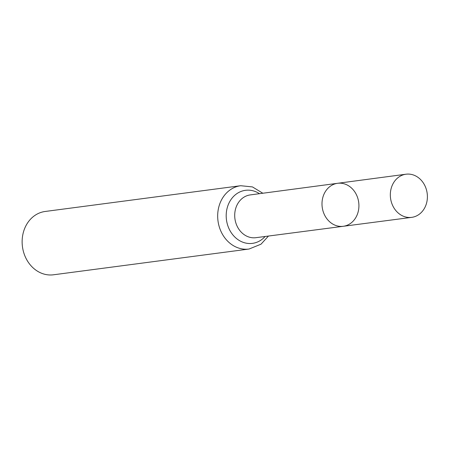 <?xml version="1.0" encoding="UTF-8"?>
<svg xmlns="http://www.w3.org/2000/svg" width="449" height="449" viewBox="0 0 449 449"><rect width="100%" height="100%" fill="white"/><g stroke="black" fill="none" stroke-linecap="round" stroke-linejoin="round"><path stroke-width="0.67" d="M350.736 223.26A21.681 18.403 82.5 0 0 357.657 197.785A21.681 18.403 82.5 0 0 337.609 183.299A21.681 18.403 82.5 0 0 322.208 207.197A21.681 18.403 82.5 0 0 343.272 226.29A21.681 18.403 82.5 0 0 350.736 223.26M249.043 249.038A31.935 27.108 82.5 0 1 217.995 220.919A31.935 27.108 82.5 0 1 240.703 185.718L45.158 211.473A31.935 27.108 82.5 0 0 22.45 246.669A31.935 27.108 82.5 0 0 53.498 274.788L249.043 249.038L261.015 244.189L268.463 236.051M343.272 226.29L255.885 237.689A21.574 18.319 82.5 0 1 234.922 218.691A21.574 18.319 82.5 0 1 250.25 194.911L337.609 183.299A21.681 18.403 82.5 0 0 322.208 207.197A21.681 18.403 82.5 0 0 343.272 226.29L411.688 217.361A21.76 18.476 82.5 0 0 419.181 214.319A21.76 18.476 82.5 0 0 426.129 188.748A21.76 18.476 82.5 0 0 406.003 174.212A21.76 18.476 82.5 0 0 398.549 177.248A21.76 18.476 82.5 0 0 391.59 202.796A21.76 18.476 82.5 0 0 411.688 217.361M259.46 193.682A26.755 22.714 82.5 0 0 230.775 199.889A26.755 22.714 82.5 0 0 232.425 234.339A26.755 22.714 82.5 0 0 261.66 239.626A26.755 22.714 82.5 0 0 265.101 236.488M240.703 185.718L252.456 186.919L262.822 193.238M337.609 183.299L406.003 174.212"/></g></svg>
